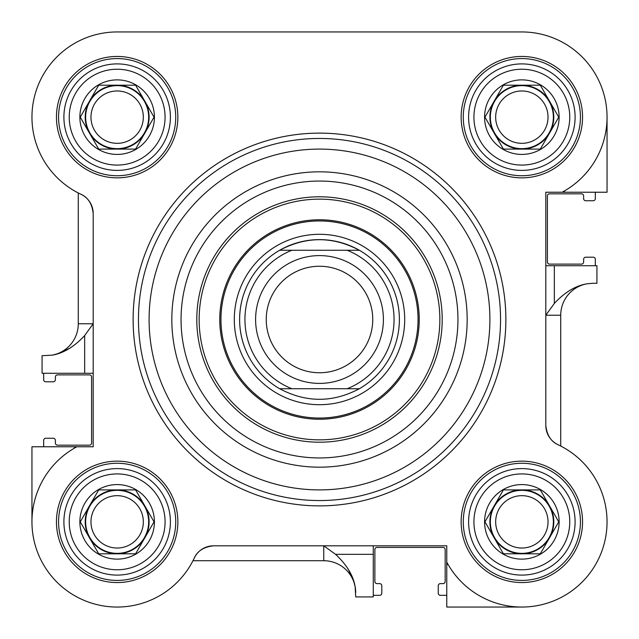 <?xml version="1.0" encoding="UTF-8"?>
<svg xmlns="http://www.w3.org/2000/svg" width="639" height="639" viewBox="0 0 639 639"><rect width="100%" height="100%" fill="white"/><g stroke="black" fill="none" stroke-linecap="round" stroke-linejoin="round"><path stroke-width="0.96" d="M355.172 586.826L353.471 580.412M352.904 578.814L347.72 568.255M355.707 592.673A31.95 31.95 0 0 0 323.757 560.722A31.95 31.95 0 0 1 355.148 586.706L355.707 596.93L373.28 596.93L373.28 554.332L335.571 554.332C346.721 564.74 353.247 575.531 355.148 586.706A31.95 31.95 0 0 0 323.757 560.722L192.962 560.722L193.529 559.604M607.05 192.235L607.05 117.153L607.05 192.235L562.12 192.235A85.203 85.203 0 0 0 521.847 31.95L420.678 31.95M79.396 193.529L78.277 192.962L78.277 323.757A31.95 31.95 0 0 1 52.294 355.148L42.07 355.707L42.07 373.28L84.667 373.28L84.667 335.571C74.26 346.721 63.469 353.247 52.294 355.148L58.588 353.471M60.186 352.904L70.745 347.72M545.81 425.446A21.303 21.303 0 0 0 558.063 444.728C550.994 441.613 546.912 435.183 545.81 425.446L545.81 192.235L562.12 192.235M592.673 283.293L596.93 283.293L596.93 265.72L554.332 265.72L554.332 303.429C564.74 292.279 575.531 285.753 586.706 283.852L592.673 283.293M448.067 564.453L446.765 564.453L446.765 607.05L521.847 607.05M446.765 564.453L446.765 562.12A85.203 85.203 0 0 0 583.679 580.468A85.203 85.203 0 0 0 558.063 444.728M213.554 545.81A21.303 21.303 0 0 0 194.272 558.063C197.387 550.994 203.817 546.912 213.554 545.81L446.765 545.81L446.765 562.12M554.332 303.429L545.81 315.243L560.722 315.243A31.95 31.95 0 0 1 586.706 283.852A31.95 31.95 0 0 0 560.722 315.243L560.722 446.038L559.604 445.471M335.571 554.332L323.757 545.81L323.757 560.722M545.81 265.72L554.332 265.72M373.28 545.81L373.28 554.332M93.19 213.554A21.303 21.303 0 0 0 80.937 194.272C88.006 197.387 92.088 203.817 93.19 213.554L93.19 446.765L76.88 446.765A85.203 85.203 0 0 0 58.532 583.679A85.203 85.203 0 0 0 194.272 558.063M80.937 194.272A85.203 85.203 0 0 1 117.153 31.95L521.847 31.95M177.858 117.153A60.705 60.705 0 0 0 86.8 64.579A60.705 60.705 0 0 0 86.8 169.718A60.705 60.705 0 0 0 177.858 117.153M582.552 521.847A60.705 60.705 0 0 0 491.495 469.282A60.705 60.705 0 0 0 491.495 574.421A60.705 60.705 0 0 0 582.552 521.847M177.858 521.847A60.705 60.705 0 0 0 86.8 469.282A60.705 60.705 0 0 0 86.8 574.421A60.705 60.705 0 0 0 177.858 521.847M582.552 117.153A60.705 60.705 0 0 0 491.495 64.579A60.705 60.705 0 0 0 491.495 169.718A60.705 60.705 0 0 0 582.552 117.153M74.547 448.067L74.547 446.765L31.95 446.765L31.95 521.847M74.547 446.765L76.88 446.765M84.667 335.571L93.19 323.757L78.277 323.757A31.95 31.95 0 0 1 52.294 355.148M93.19 373.28L84.667 373.28M319.5 171.827A147.673 147.673 0 0 0 191.612 393.336A147.673 147.673 0 0 0 447.388 393.336A147.673 147.673 0 0 0 319.5 171.827M500.553 319.5A181.053 181.053 0 0 0 228.978 162.705A181.053 181.053 0 0 0 228.978 476.295A181.053 181.053 0 0 0 500.553 319.5M505.872 319.5A186.372 186.372 0 0 0 226.31 158.097A186.372 186.372 0 0 0 226.31 480.903A186.372 186.372 0 0 0 505.872 319.5M580.428 117.153A58.572 58.572 0 0 1 492.565 167.881A58.572 58.572 0 0 1 492.565 66.424A58.572 58.572 0 0 1 580.428 117.153M175.725 117.153A58.572 58.572 0 0 1 87.862 167.881A58.572 58.572 0 0 1 87.862 66.424A58.572 58.572 0 0 1 175.725 117.153M175.725 521.847A58.572 58.572 0 0 1 87.862 572.576A58.572 58.572 0 0 1 87.862 471.119A58.572 58.572 0 0 1 175.725 521.847M580.428 521.847A58.572 58.572 0 0 1 492.565 572.576A58.572 58.572 0 0 1 492.565 471.119A58.572 58.572 0 0 1 580.428 521.847M132.904 144.438A31.511 31.511 0 0 0 132.904 89.859A31.511 31.511 0 0 0 85.642 117.153A31.511 31.511 0 0 0 132.904 144.438M130.244 139.821A26.183 26.183 0 0 1 94.476 130.244A26.183 26.183 0 0 1 104.061 94.476A26.183 26.183 0 0 1 139.821 104.061A26.183 26.183 0 0 1 130.244 139.821M101.178 89.484A31.95 31.95 0 0 0 89.484 133.128A31.95 31.95 0 0 1 117.153 85.203A31.95 31.95 0 0 1 144.821 133.128A31.95 31.95 0 0 0 144.821 101.178M144.821 133.128A31.95 31.95 0 0 1 89.484 133.128M135.596 85.203L98.702 85.203L80.258 117.153L98.702 149.103L135.596 149.103L154.039 117.153L135.596 85.203M143.775 163.264A53.253 53.253 0 0 0 143.775 71.033A53.253 53.253 0 0 0 63.9 117.153A53.253 53.253 0 0 0 143.775 163.264A53.253 53.253 0 0 0 143.775 71.033A53.253 53.253 0 0 0 63.9 117.153A53.253 53.253 0 0 0 143.775 163.264M98.51 84.867A37.278 37.278 0 0 1 154.422 117.153A37.278 37.278 0 0 1 98.51 149.43A37.278 37.278 0 0 1 98.51 84.867M132.904 549.141A31.511 31.511 0 0 0 132.904 494.562A31.511 31.511 0 0 0 85.642 521.847A31.511 31.511 0 0 0 132.904 549.141M130.244 544.524A26.183 26.183 0 0 1 94.476 534.939A26.183 26.183 0 0 1 104.061 499.179A26.183 26.183 0 0 1 139.821 508.756A26.183 26.183 0 0 1 130.244 544.524M101.178 494.179A31.95 31.95 0 0 0 89.484 537.822A31.95 31.95 0 0 1 117.153 489.897A31.95 31.95 0 0 1 144.821 537.822A31.95 31.95 0 0 0 144.821 505.872M144.821 537.822A31.95 31.95 0 0 1 89.484 537.822M135.596 489.897L98.702 489.897L80.258 521.847L98.702 553.797L135.596 553.797L154.039 521.847L135.596 489.897M143.775 567.967A53.253 53.253 0 0 0 143.775 475.736A53.253 53.253 0 0 0 63.9 521.847A53.253 53.253 0 0 0 143.775 567.967A53.253 53.253 0 0 0 143.775 475.736A53.253 53.253 0 0 0 63.9 521.847A53.253 53.253 0 0 0 143.775 567.967M98.51 489.57A37.278 37.278 0 0 1 154.422 521.847A37.278 37.278 0 0 1 98.51 554.133A37.278 37.278 0 0 1 98.51 489.57M537.607 144.438A31.511 31.511 0 0 0 537.607 89.859A31.511 31.511 0 0 0 490.345 117.153A31.511 31.511 0 0 0 537.607 144.438M534.939 139.821A26.183 26.183 0 0 1 499.179 130.244A26.183 26.183 0 0 1 508.756 94.476A26.183 26.183 0 0 1 544.524 104.061A26.183 26.183 0 0 1 534.939 139.821M505.872 89.484A31.95 31.95 0 0 0 494.179 133.128A31.95 31.95 0 0 1 521.847 85.203A31.95 31.95 0 0 1 549.516 133.128A31.95 31.95 0 0 0 549.516 101.178M549.516 133.128A31.95 31.95 0 0 1 494.179 133.128M540.298 85.203L503.404 85.203L484.961 117.153L503.404 149.103L540.298 149.103L558.742 117.153L540.298 85.203M548.478 163.264A53.253 53.253 0 0 0 548.478 71.033A53.253 53.253 0 0 0 468.603 117.153A53.253 53.253 0 0 0 548.478 163.264A53.253 53.253 0 0 0 548.478 71.033A53.253 53.253 0 0 0 468.603 117.153A53.253 53.253 0 0 0 548.478 163.264M503.212 84.867A37.278 37.278 0 0 1 559.125 117.153A37.278 37.278 0 0 1 503.212 149.43A37.278 37.278 0 0 1 503.212 84.867M537.607 549.141A31.511 31.511 0 0 0 537.607 494.562A31.511 31.511 0 0 0 490.345 521.847A31.511 31.511 0 0 0 537.607 549.141M534.939 544.524A26.183 26.183 0 0 1 499.179 534.939A26.183 26.183 0 0 1 508.756 499.179A26.183 26.183 0 0 1 544.524 508.756A26.183 26.183 0 0 1 534.939 544.524M505.872 494.179A31.95 31.95 0 0 0 494.179 537.822A31.95 31.95 0 0 1 521.847 489.897A31.95 31.95 0 0 1 549.516 537.822A31.95 31.95 0 0 0 549.516 505.872M549.516 537.822A31.95 31.95 0 0 1 494.179 537.822M540.298 489.897L503.404 489.897L484.961 521.847L503.404 553.797L540.298 553.797L558.742 521.847L540.298 489.897M548.478 567.967A53.253 53.253 0 0 0 548.478 475.736A53.253 53.253 0 0 0 468.603 521.847A53.253 53.253 0 0 0 548.478 567.967A53.253 53.253 0 0 0 548.478 475.736A53.253 53.253 0 0 0 468.603 521.847A53.253 53.253 0 0 0 548.478 567.967M503.212 489.57A37.278 37.278 0 0 1 559.125 521.847A37.278 37.278 0 0 1 503.212 554.133A37.278 37.278 0 0 1 503.212 489.57M319.5 418.05A98.55 98.55 0 0 1 220.95 319.5A98.55 98.55 0 0 1 319.5 220.95A98.55 98.55 0 0 1 418.05 319.5A98.55 98.55 0 0 1 319.5 418.05M457.947 319.5A138.447 138.447 0 0 1 319.5 457.947A138.447 138.447 0 0 1 181.053 319.5A138.447 138.447 0 0 1 319.5 181.053A138.447 138.447 0 0 1 457.947 319.5M319.5 442.204A122.704 122.704 0 0 0 442.204 319.5A122.704 122.704 0 0 0 319.5 196.796A122.704 122.704 0 0 0 196.796 319.5A122.704 122.704 0 0 0 319.5 442.204M319.5 199.144A120.356 120.356 0 0 0 215.271 379.678A120.356 120.356 0 0 0 423.729 379.678A120.356 120.356 0 0 0 319.5 199.144M319.5 219.776A99.724 99.724 0 0 0 233.131 369.366A99.724 99.724 0 0 0 405.869 369.366A99.724 99.724 0 0 0 319.5 219.776M43.668 446.765L43.668 440.375A2.133 2.133 0 0 1 45.792 438.25L53.253 438.25A2.133 2.133 0 0 1 55.377 440.375L55.377 443.043A2.133 2.133 0 0 0 57.51 445.167L89.46 445.167A2.133 2.133 0 0 0 91.593 443.043L91.593 377.01A2.133 2.133 0 0 0 89.46 374.877L57.51 374.877A2.133 2.133 0 0 0 55.377 377.01L55.377 379.67A2.133 2.133 0 0 1 53.253 381.803L45.792 381.803A2.133 2.133 0 0 1 43.668 379.67L43.668 373.28M446.765 595.332L440.375 595.332A2.133 2.133 0 0 1 438.25 593.208L438.25 585.747A2.133 2.133 0 0 1 440.375 583.623L443.043 583.623A2.133 2.133 0 0 0 445.167 581.49L445.167 549.54A2.133 2.133 0 0 0 443.043 547.407L377.01 547.407A2.133 2.133 0 0 0 374.877 549.54L374.877 581.49A2.133 2.133 0 0 0 377.01 583.623L379.67 583.623A2.133 2.133 0 0 1 381.803 585.747L381.803 593.208A2.133 2.133 0 0 1 379.67 595.332L373.28 595.332M595.332 192.235L595.332 198.625A2.133 2.133 0 0 1 593.208 200.75L585.747 200.75A2.133 2.133 0 0 1 583.623 198.625L583.623 195.957A2.133 2.133 0 0 0 581.49 193.833L549.54 193.833A2.133 2.133 0 0 0 547.407 195.957L547.407 261.99A2.133 2.133 0 0 0 549.54 264.123L581.49 264.123A2.133 2.133 0 0 0 583.623 261.99L583.623 259.33A2.133 2.133 0 0 1 585.747 257.197L593.208 257.197A2.133 2.133 0 0 1 595.332 259.33L595.332 265.72M279.65 250.272C306.217 236.182 332.783 236.182 359.35 250.272A79.875 79.875 0 0 0 239.625 319.5A79.875 79.875 0 0 0 279.65 388.728L359.35 388.728C332.783 402.818 306.217 402.818 279.65 388.728A79.875 79.875 0 0 1 279.65 250.272L347.169 250.272A74.547 74.547 0 0 1 347.169 388.728M266.247 319.5A53.253 53.253 0 0 1 346.122 273.38A53.253 53.253 0 0 1 346.122 365.62A53.253 53.253 0 0 1 266.247 319.5M255.6 319.5A63.9 63.9 0 0 0 319.5 383.4A63.9 63.9 0 0 0 383.4 319.5A63.9 63.9 0 0 0 319.5 255.6A63.9 63.9 0 0 0 255.6 319.5M359.35 250.272A79.875 79.875 0 0 1 359.35 388.728A79.875 79.875 0 0 0 359.35 250.272L347.169 250.272M234.297 319.5A85.203 85.203 0 0 0 362.097 393.289A85.203 85.203 0 0 0 362.097 245.711A85.203 85.203 0 0 0 234.297 319.5M564.453 190.933L564.453 192.235M489.897 319.5A170.397 170.397 0 0 1 234.297 467.069A170.397 170.397 0 0 1 234.297 171.931A170.397 170.397 0 0 1 489.897 319.5M141.115 158.656A47.925 47.925 0 0 1 69.228 117.153A47.925 47.925 0 0 1 141.115 75.65A47.925 47.925 0 0 1 141.115 158.656M141.115 563.35A47.925 47.925 0 0 1 69.228 521.847A47.925 47.925 0 0 1 141.115 480.344A47.925 47.925 0 0 1 141.115 563.35M545.81 158.656A47.925 47.925 0 0 1 473.922 117.153A47.925 47.925 0 0 1 545.81 75.65A47.925 47.925 0 0 1 545.81 158.656M545.81 563.35A47.925 47.925 0 0 1 473.922 521.847A47.925 47.925 0 0 1 545.81 480.344A47.925 47.925 0 0 1 545.81 563.35M291.831 388.728A74.547 74.547 0 0 1 291.831 250.272"/></g></svg>
